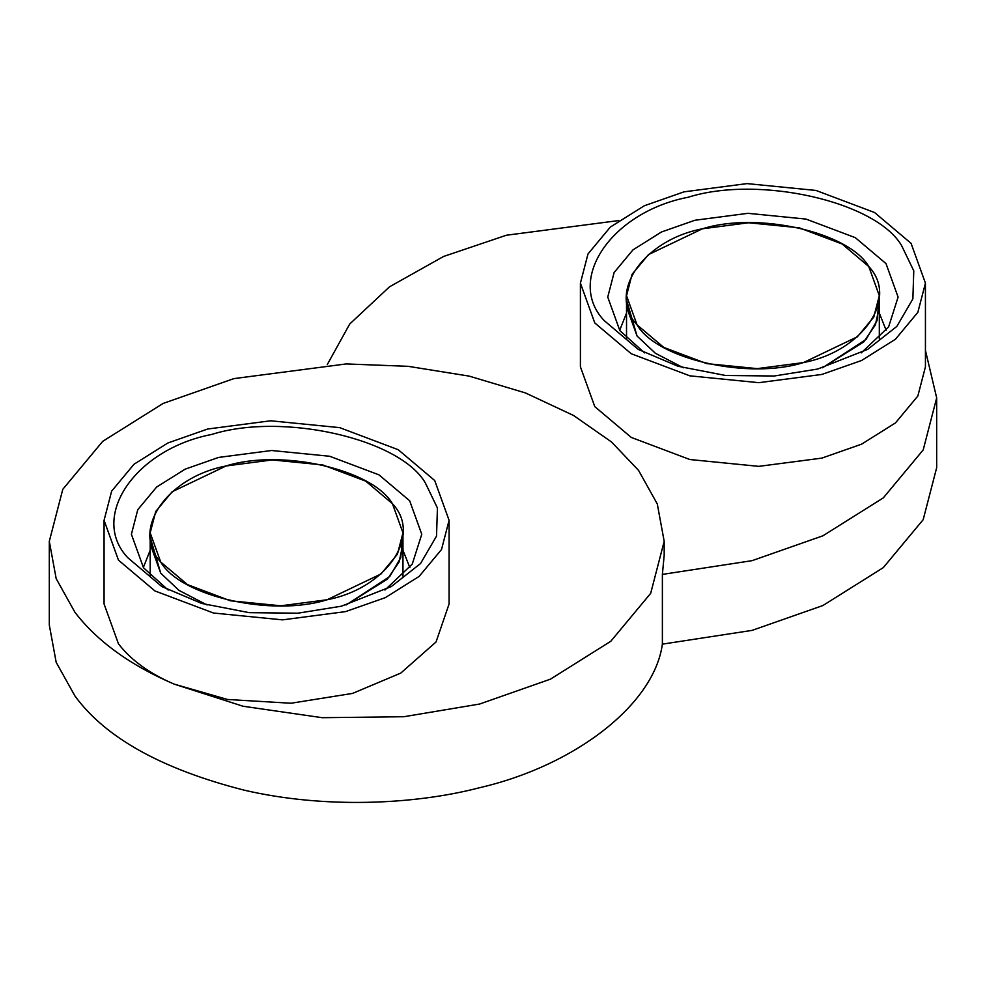 <?xml version="1.0" encoding="UTF-8"?>
<svg xmlns="http://www.w3.org/2000/svg" width="986" height="986" viewBox="0 0 986 986"><rect width="100%" height="100%" fill="white"/><g stroke="black" fill="none" stroke-linecap="round" stroke-linejoin="round"><path stroke-width="1.48" d="M118.443 560.122L154.913 590.934L213.494 613.021L282.464 619.861L345.507 611.628L385.255 597.676L419.124 576.416L441.518 549.51L449.086 520.325L434.715 480.527L398.245 449.715L339.652 427.628L270.694 420.788L207.652 429.021L167.903 442.973L134.022 464.233L111.64 491.139L104.072 520.325L118.443 560.122M127.835 557.756L161.84 586.559L201.674 603.42L249.236 612.663L297.883 613.193L341.415 606.193L391.319 586.559L420.517 563.573L436.515 536.113L437.439 508.024L425.323 482.893C399.897 438.733 282.44 412.086 211.744 434.444C135.255 449.123 89.11 516.935 127.835 557.756M104.072 520.325L104.072 603.987L118.443 643.784C130.879 660.041 149.428 673.475 174.091 684.099L227.544 699.481L291.018 703.24L352.52 693.417L400.772 673.105L436.046 641.972L449.086 603.987L449.086 520.325M174.091 684.099L243.012 706.235L322.212 717.697L403.841 716.723L479.59 704.041L550.422 679.169L610.79 641.282L650.686 593.338L664.182 541.326L657.305 503.994L638.571 470.396L611.517 441.974L573.569 415.488L525.415 392.921L469.163 376.11L408.142 366.324L346.259 363.933L233.892 378.612L163.06 403.471L102.692 441.358L62.796 489.302L49.3 541.326L56.177 578.646L74.911 612.244C97.072 641.208 130.14 665.168 174.091 684.099M49.3 541.326L49.3 625.001L56.177 662.321L74.911 695.919C105.292 737.688 161.766 769.117 244.318 790.205C323.839 808.705 413.898 804.859 479.59 787.715C576.07 765.37 654.248 703.967 662.382 644.141L662.382 574.407L664.182 555.266L664.182 541.326M662.382 644.141L752.072 630.387L822.916 605.527L883.283 567.64L923.179 519.684L936.675 467.672L936.675 397.9L925.435 350.387M618.74 220.556L506.385 235.235L443.577 256.471L389.544 286.79L349.734 324L327.253 364.647M662.382 574.407L752.072 560.664L822.928 535.792L883.296 497.893L923.192 449.936L936.675 397.9M594.78 322.94L631.262 353.752L689.843 375.839L758.801 382.679L821.856 374.446L861.591 360.494L895.473 339.233L917.855 312.328L925.435 283.142L911.064 243.345L874.582 212.532L816.001 190.446L747.043 183.606L683.988 191.851L644.252 205.791L610.371 227.051L587.989 253.957L580.409 283.142L594.78 322.94M901.66 245.711C876.234 201.551 758.776 174.904 688.092 197.274C611.591 211.953 565.446 279.765 604.184 320.573L638.188 349.389L678.011 366.25L725.573 375.481L774.22 376.011L817.751 369.023L867.655 349.389L896.853 326.391L912.863 298.931L913.775 270.842L901.66 245.711M580.409 283.142L580.409 366.817L594.78 406.614L631.262 437.427L689.843 459.525L758.801 466.353L821.856 458.12L861.591 444.168L895.473 422.908L917.855 396.002L925.435 366.817L925.435 283.142M384.934 590.047L412.259 564.091L421.761 534.264L409.671 500.777L378.969 474.845L329.669 456.259L271.631 450.503L218.572 457.43L185.121 469.176L156.614 487.059L137.769 509.7L131.397 534.264L143.488 567.763L168.212 590.047M861.283 352.877L888.608 326.908L898.098 297.094L886.007 263.595L855.306 237.663L806.006 219.077L747.967 213.321L694.908 220.26L661.458 231.993L632.95 249.889L614.118 272.53L607.746 297.094L619.837 330.581L644.561 352.877M150.18 550.262L143.327 567.529M409.831 567.529L402.966 550.262M346.037 604.985L387.362 579.139L399.071 562.008L402.966 544.025L399.071 562.008L387.362 579.139L346.037 604.985L389.704 576.563L400.71 557.768L402.596 538.442M207.122 604.985L179.045 590.429L160.718 573.174L150.18 544.025L160.718 573.174L179.045 590.429L207.122 604.985L179.045 590.429L160.718 573.174L150.55 538.442M879.315 338.925L879.315 306.856L875.42 324.825L863.736 341.945L822.472 367.778L863.736 341.945L875.42 324.825L879.315 306.856L879.315 295.701L868.789 266.54L842.056 243.961L799.141 227.778L748.608 222.762L702.414 228.801L648.48 254.598L632.075 274.318L626.529 295.701L637.055 324.85L663.788 347.429L706.703 363.612L757.236 368.628L803.43 362.589L857.364 336.793L873.769 317.085L879.315 295.701M683.372 367.778L655.345 353.235L637.055 336.016L626.529 306.856L637.055 336.016L655.345 353.235L683.372 367.778L655.345 353.235L637.055 336.016L626.899 301.272M626.529 313.092L619.664 330.359M886.18 330.359L879.315 313.092M392.44 503.71C372.634 469.311 281.146 448.556 226.077 465.971C166.486 477.409 130.546 530.234 160.718 562.02C180.524 596.419 272.013 617.174 327.081 599.759C386.66 588.322 422.612 535.497 392.44 503.71L365.72 481.131L322.792 464.948L272.272 459.932L226.077 465.971L172.131 491.767L155.739 511.475L150.18 532.859L160.718 562.02L187.439 584.599L230.367 600.782L280.887 605.798L327.081 599.759L381.015 573.963L397.42 554.243L402.966 532.859L392.44 503.71M822.472 367.778L866.078 339.369L877.059 320.586L878.945 301.272M868.789 266.54C848.983 232.141 757.482 211.386 702.414 228.801C642.835 240.239 606.895 293.064 637.055 324.85C656.861 359.249 748.362 380.004 803.43 362.589C863.009 351.152 898.949 298.327 868.789 266.54M402.966 576.095L402.966 532.859M150.18 532.859L150.18 576.095M626.529 295.701L626.529 338.925"/></g></svg>
